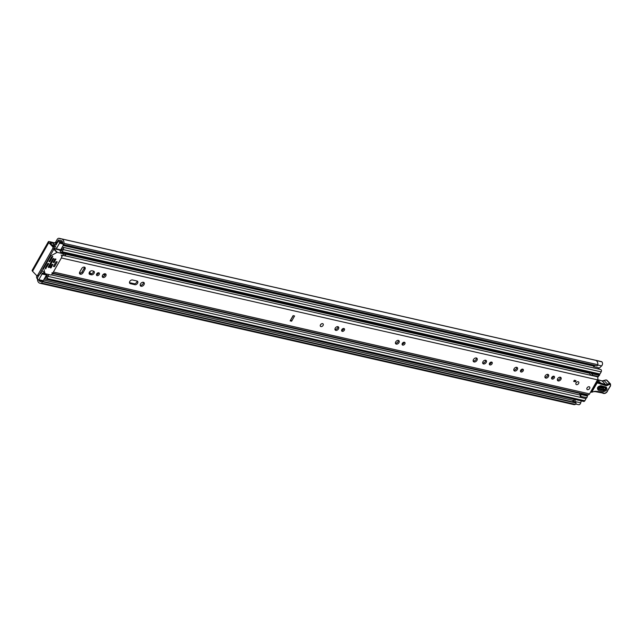 <?xml version="1.0" encoding="UTF-8"?>
<svg xmlns="http://www.w3.org/2000/svg" width="643" height="643" viewBox="0 0 643 643"><rect width="100%" height="100%" fill="white"/><g stroke="black" fill="none" stroke-linecap="round" stroke-linejoin="round"><path stroke-width="0.96" d="M42.116 281.666L576.007 403.024A1.013 0.683 102.8 0 1 575.429 404.391L41.53 283.033A1.013 0.683 -77.2 0 0 42.116 281.666L41.618 281.248A3.384 2.275 102.8 0 1 40.292 281.505A3.384 2.275 102.8 0 1 38.918 280.107M63.794 244.019A1.013 0.683 -77.2 0 0 63.978 243.359L597.877 364.718A1.013 0.683 102.8 0 1 597.058 365.835L63.159 244.477A1.013 0.683 -77.2 0 0 63.794 244.019M596.133 360.538L601.832 361.832A2.435 1.632 102.8 0 1 602.081 365.296A2.435 1.632 102.8 0 1 601.615 365.915L599.453 367.997L593.577 366.663L593.296 365.015M575.381 399.552L574.842 401.497A2.435 1.632 102.8 0 1 574.529 402.277A2.435 1.632 102.8 0 1 574.52 402.285M581.264 400.886L580.725 402.831A2.435 1.632 102.8 0 1 580.404 403.611A2.435 1.632 102.8 0 1 578.636 404.688L575.806 404.045M572.8 401.425L572.857 401.32A0.675 0.458 -77.2 0 0 573.725 401.119L574.231 399.287M54.84 242.636A1.358 0.916 136.5 0 0 55.837 241.784L56.729 242.724L58.007 240.474A1.013 0.683 102.8 0 1 58.995 240.177L59.148 240.337A2.435 1.632 -77.2 0 0 59.751 240.691A2.435 1.632 -77.2 0 0 60.346 240.667A3.384 2.275 102.8 0 1 61.181 240.627A3.384 2.275 102.8 0 1 62.733 243.922L63.159 244.477M50.267 242.524L50.041 242.901L53.891 243.343A1.559 1.045 102.8 0 1 55.025 242.652A1.559 1.045 102.8 0 1 55.756 243.818A3.319 2.226 -77.2 0 0 55.997 245.039L57.34 242.668A2.033 1.366 -77.2 0 1 58.818 241.768L62.709 242.652M37.889 277.061A1.013 0.683 102.8 0 1 37.977 275.871L37.993 275.855M54.35 242.813L49.374 241.583A2.781 0.844 29.5 0 0 48.362 241.696A2.781 0.844 29.5 0 0 48.772 242.612L52.678 246.727L53.956 247.016L50.041 242.901M55.837 241.784L57.114 239.534A2.781 1.865 102.8 0 1 59.132 238.312A2.781 1.865 102.8 0 1 59.823 238.714L59.976 238.874A0.675 0.458 -77.2 0 0 60.305 238.963A5.144 3.448 102.8 0 1 61.567 238.915A5.144 3.448 102.8 0 1 63.978 243.359M63.038 244.477L597.058 365.835M576.007 403.024L42.084 281.505M599.332 361.149A2.781 1.865 -77.2 0 0 599.011 361.028L59.132 238.312M601.832 361.832L601.872 361.768A5.144 3.448 -77.2 0 0 601.446 361.631L61.567 238.915M573.532 401.473L572.76 401.296A3.384 2.275 102.8 0 0 573.034 401.947M601.872 361.768L595.892 360.41A5.144 3.448 102.8 0 1 597.877 364.718M575.429 404.391A5.144 3.448 102.8 0 1 573.797 404.584L39.898 283.225A5.144 3.448 102.8 0 1 37.487 279.295A0.675 0.458 -77.2 0 0 37.342 278.877L37.19 278.716A2.781 1.865 102.8 0 1 36.796 275.582A1.358 0.908 -77.2 0 0 37.792 274.987L52.726 248.576A1.358 0.908 -77.2 0 0 52.678 246.727M41.53 283.033A5.144 3.448 102.8 0 1 39.898 283.225M37.792 274.987L39.062 275.276A1.358 0.908 102.8 0 1 38.074 275.871L36.804 275.582A1.358 0.908 -77.2 0 1 36.466 275.381L32.56 271.266A2.781 0.844 -150.5 0 1 32.15 270.349L48.362 241.696M53.956 247.016A1.358 0.908 102.8 0 1 54.004 248.865L52.726 248.576M39.062 275.276L54.004 248.865L57.331 252.394L63.006 253.68A0.675 0.458 -43.5 0 1 63.175 254.355L61.688 256.983M575.525 402.598L575.983 402.864M594.904 365.377L593.577 366.663M343.901 328.501A1.728 1.173 136.5 0 0 342.044 329.353A1.728 1.173 136.5 0 0 341.843 331.121A1.728 1.173 136.5 0 0 342.285 331.37A1.728 1.173 136.5 0 0 344.142 330.51A1.728 1.173 136.5 0 0 344.343 328.75A1.728 1.173 136.5 0 0 343.901 328.501M337.921 326.668A2.234 1.511 136.5 0 0 335.509 327.769A2.234 1.511 136.5 0 0 335.244 330.06A2.234 1.511 136.5 0 0 335.823 330.373A2.234 1.511 136.5 0 0 338.226 329.272A2.234 1.511 136.5 0 0 338.491 326.982A2.234 1.511 136.5 0 0 337.921 326.668M323.051 323.879A1.76 1.19 136.5 0 0 322.601 323.63A1.76 1.19 136.5 0 0 320.704 324.498A1.76 1.19 136.5 0 0 320.495 326.298M80.351 274.239A2.234 1.511 136.5 0 0 83.019 272.753L84.956 269.321A2.234 1.511 136.5 0 0 84.956 267.416A2.234 1.511 136.5 0 0 81.717 268.589L79.78 272.013A2.234 1.511 136.5 0 0 79.772 273.918A2.234 1.511 136.5 0 0 80.351 274.239M79.483 273.307A2.234 1.511 136.5 0 0 82.127 271.812L84.064 268.38A2.234 1.511 136.5 0 0 84.354 267.094M98.765 272.777A1.728 1.173 136.5 0 0 96.9 273.629A1.728 1.173 136.5 0 0 96.699 275.397A1.728 1.173 136.5 0 0 97.141 275.646A1.728 1.173 136.5 0 0 99.006 274.794A1.728 1.173 136.5 0 0 99.207 273.026A1.728 1.173 136.5 0 0 98.765 272.777M105.227 273.773A2.234 1.511 136.5 0 0 102.816 274.874A2.234 1.511 136.5 0 0 102.55 277.165A2.234 1.511 136.5 0 0 103.129 277.479A2.234 1.511 136.5 0 0 105.54 276.377A2.234 1.511 136.5 0 0 105.798 274.087A2.234 1.511 136.5 0 0 105.227 273.773A2.234 1.511 136.5 0 1 104.327 275.783A2.234 1.511 136.5 0 1 102.261 276.546M143.381 282.285A2.403 1.632 136.5 0 0 140.793 283.475A2.403 1.632 136.5 0 0 140.512 285.934A2.403 1.632 136.5 0 0 141.13 286.28A2.403 1.632 136.5 0 0 143.719 285.09A2.403 1.632 136.5 0 0 144 282.631A2.403 1.632 136.5 0 0 143.381 282.285M140.206 285.331A2.403 1.632 136.5 0 0 140.238 285.339A2.403 1.632 136.5 0 0 142.497 284.511A2.403 1.632 136.5 0 0 143.413 282.293M404.383 342.245A1.728 1.173 136.5 0 0 402.518 343.105A1.728 1.173 136.5 0 0 402.317 344.873A1.728 1.173 136.5 0 0 402.759 345.114A1.728 1.173 136.5 0 0 404.624 344.262A1.728 1.173 136.5 0 0 404.825 342.494A1.728 1.173 136.5 0 0 404.383 342.245M398.395 340.412A2.234 1.511 136.5 0 0 395.984 341.513A2.234 1.511 136.5 0 0 395.726 343.804A2.234 1.511 136.5 0 0 396.297 344.118A2.234 1.511 136.5 0 0 398.708 343.016A2.234 1.511 136.5 0 0 398.965 340.726A2.234 1.511 136.5 0 0 398.395 340.412M491.614 362.081A1.728 1.173 136.5 0 0 489.757 362.933A1.728 1.173 136.5 0 0 489.548 364.702A1.728 1.173 136.5 0 0 489.99 364.943A1.728 1.173 136.5 0 0 491.855 364.091A1.728 1.173 136.5 0 0 492.056 362.322A1.728 1.173 136.5 0 0 491.614 362.081M485.626 360.241A2.234 1.511 136.5 0 0 483.223 361.342A2.234 1.511 136.5 0 0 482.957 363.633A2.234 1.511 136.5 0 0 483.528 363.946A2.234 1.511 136.5 0 0 485.939 362.845A2.234 1.511 136.5 0 0 486.204 360.554A2.234 1.511 136.5 0 0 485.626 360.241M476.35 357.974A2.403 1.632 136.5 0 0 473.754 359.164A2.403 1.632 136.5 0 0 473.473 361.623A2.403 1.632 136.5 0 0 474.092 361.961A2.403 1.632 136.5 0 0 476.68 360.771A2.403 1.632 136.5 0 0 476.961 358.312A2.403 1.632 136.5 0 0 476.35 357.974M473.176 361.012A2.403 1.632 136.5 0 0 473.2 361.02A2.403 1.632 136.5 0 0 475.458 360.201A2.403 1.632 136.5 0 0 476.375 357.982M522.735 369.154A1.728 1.173 136.5 0 0 520.87 370.006A1.728 1.173 136.5 0 0 520.669 371.775A1.728 1.173 136.5 0 0 521.111 372.016A1.728 1.173 136.5 0 0 522.976 371.164A1.728 1.173 136.5 0 0 523.177 369.395A1.728 1.173 136.5 0 0 522.735 369.154M516.747 367.314A2.234 1.511 136.5 0 0 514.344 368.423A2.234 1.511 136.5 0 0 514.078 370.706A2.234 1.511 136.5 0 0 514.649 371.027A2.234 1.511 136.5 0 0 517.06 369.918A2.234 1.511 136.5 0 0 517.326 367.635A2.234 1.511 136.5 0 0 516.747 367.314A2.234 1.511 136.5 0 1 515.847 369.331A2.234 1.511 136.5 0 1 513.789 370.087M547.868 374.387A2.234 1.511 136.5 0 0 545.457 375.496A2.234 1.511 136.5 0 0 545.2 377.779A2.234 1.511 136.5 0 0 545.77 378.1A2.234 1.511 136.5 0 0 548.182 376.991A2.234 1.511 136.5 0 0 548.439 374.708A2.234 1.511 136.5 0 0 547.868 374.387M553.856 376.227A1.728 1.173 136.5 0 0 551.991 377.079A1.728 1.173 136.5 0 0 551.79 378.848A1.728 1.173 136.5 0 0 552.233 379.089A1.728 1.173 136.5 0 0 554.097 378.237A1.728 1.173 136.5 0 0 554.298 376.468A1.728 1.173 136.5 0 0 553.856 376.227M560.318 377.216A2.234 1.511 136.5 0 0 557.907 378.325A2.234 1.511 136.5 0 0 557.65 380.608A2.234 1.511 136.5 0 0 558.22 380.929A2.234 1.511 136.5 0 0 560.632 379.82A2.234 1.511 136.5 0 0 560.889 377.537A2.234 1.511 136.5 0 0 560.318 377.216M578.178 381.725A1.76 1.19 136.5 0 0 576.281 382.593A1.76 1.19 136.5 0 0 576.072 384.393A1.76 1.19 136.5 0 0 576.53 384.643A1.76 1.19 136.5 0 0 578.427 383.775A1.76 1.19 136.5 0 0 578.628 381.974A1.76 1.19 136.5 0 0 578.178 381.725M589.157 386.756A1.76 1.19 136.5 0 0 587.26 387.625A1.76 1.19 136.5 0 0 587.059 389.425A1.76 1.19 136.5 0 0 587.509 389.674A1.76 1.19 136.5 0 0 589.406 388.806A1.76 1.19 136.5 0 0 589.615 387.006A1.76 1.19 136.5 0 0 589.157 386.756M341.602 330.454A1.728 1.173 136.5 0 0 343.692 328.477M334.955 329.441A2.234 1.511 136.5 0 0 337.02 328.677A2.234 1.511 136.5 0 0 337.888 326.66M557.36 379.997A2.234 1.511 136.5 0 0 559.418 379.233A2.234 1.511 136.5 0 0 560.286 377.216M551.557 378.18A1.728 1.173 136.5 0 0 553.639 376.195M544.91 377.168A2.234 1.511 136.5 0 0 546.968 376.404A2.234 1.511 136.5 0 0 547.844 374.387M520.436 371.107A1.728 1.173 136.5 0 0 522.526 369.122M482.668 363.014A2.234 1.511 136.5 0 0 484.734 362.258A2.234 1.511 136.5 0 0 485.602 360.233M489.315 364.026A1.728 1.173 136.5 0 0 491.405 362.049M395.437 343.185A2.234 1.511 136.5 0 0 397.495 342.422A2.234 1.511 136.5 0 0 398.363 340.404M402.076 344.198A1.728 1.173 136.5 0 0 404.166 342.221M129.492 282.735L134.017 283.764A2.234 1.511 136.5 0 0 136.091 283.024A2.234 1.511 136.5 0 0 136.975 280.991M96.788 274.706L96.466 274.706A1.728 1.173 136.5 0 0 98.548 272.753M89.104 273.556L90.502 273.87A2.234 1.511 136.5 0 0 92.576 273.13A2.234 1.511 136.5 0 0 93.46 271.097L92.07 270.783A2.234 1.511 136.5 0 0 89.658 271.885A2.234 1.511 136.5 0 0 89.393 274.175A2.234 1.511 136.5 0 0 89.972 274.489L91.386 274.81A2.234 1.511 136.5 0 0 93.798 273.709A2.234 1.511 136.5 0 0 94.063 271.418A2.234 1.511 136.5 0 0 93.484 271.105M293.321 315.673L290.523 320.198M291.625 321.187L290.154 320.849L293.112 315.625L294.582 315.962L291.625 321.187L290.732 319.836M134.909 284.704A2.234 1.511 136.5 0 0 137.321 283.603A2.234 1.511 136.5 0 0 137.578 281.312A2.234 1.511 136.5 0 0 137.007 280.999L132.45 279.962A2.234 1.511 136.5 0 0 130.039 281.063A2.234 1.511 136.5 0 0 129.782 283.354A2.234 1.511 136.5 0 0 130.352 283.667L134.909 284.704L134.017 283.764M65.803 255.954A2.098 1.407 102.8 0 1 65.891 255.97L596.905 376.669A2.098 1.407 102.8 0 1 597.5 379.836L589.551 393.886A2.098 1.407 102.8 0 1 588.024 394.81L51.874 272.937A2.098 1.407 102.8 0 0 53.401 272.013L589.551 393.886M61.149 254.99A2.098 1.407 102.8 0 1 61.35 257.964L53.401 272.013M575.381 381.781L573.66 381.395L574.303 380.27L576.015 380.664L575.381 381.781L573.95 380.889M62.628 255.327L66.293 256.163A2.098 1.407 102.8 0 0 65.891 255.97M54.518 273.54L53.964 274.022L52.268 273.637M66.044 256.107L65.843 255.978A1.358 0.908 -77.2 0 1 65.457 254.515L65.699 253.487M575.043 380.439L574.697 381.058M605.409 387.568L600.144 386.113C598.866 386.33 598.07 387.078 597.757 388.38L598.384 389.039L603.64 390.486C605.843 389.963 606.429 388.983 605.401 387.568L600.144 386.113A1.013 0.691 -74.6 0 0 600.932 385.679L606.188 387.126C607.764 389.304 606.863 390.791 603.496 391.603L598.239 390.148C596.664 387.978 597.556 386.483 600.932 385.679M604.766 387.383C605.577 388.509 605.119 389.288 603.367 389.706L597.765 388.042M590.764 391.74L591.046 392.029A0.675 0.458 -43.5 0 0 591.335 392.142L591.881 391.925A6.092 4.131 136.5 0 0 593.465 391.659A7.451 5.048 -43.5 0 1 595.731 391.33A39.271 26.604 -43.5 0 1 603.102 392.728L603.439 392.961A2.709 1.833 136.5 0 0 607.161 391.402L610.328 385.888A1.222 0.828 136.5 0 0 610.07 384.651L609.902 384.602A2.234 1.511 136.5 0 0 608.222 384.972A3.384 2.291 -43.5 0 1 605.682 385.535L597.17 382.898L591.881 391.925L591.054 391.442L596.342 382.408L597.17 382.898A0.675 0.458 105.4 0 0 597.162 381.974L598.593 382.368L598.577 383.284M602.354 392.897L603.102 392.728M597.54 379.764L600.892 383.3L600.875 384.209M597.009 380.704L598.593 382.368L605.674 384.618A2.709 1.833 136.5 0 0 607.707 384.168A2.91 1.969 -43.5 0 1 609.894 383.686L610.062 383.734A1.897 1.286 -43.5 0 1 610.504 383.992L610.569 385.872L607.161 391.402M598.111 388.251A1.013 0.691 105.4 0 1 598.255 387.142L603.512 388.589L603.978 387.825L598.713 386.371M589.607 388.509A1.76 1.19 -43.5 0 1 587.059 389.425A1.76 1.19 -43.5 0 1 587.059 387.93A1.76 1.19 -43.5 0 1 589.615 387.006A1.76 1.19 -43.5 0 1 589.607 388.509M323.083 325.414A1.76 1.19 -43.5 0 1 320.527 326.339A1.76 1.19 -43.5 0 1 320.536 324.836A1.76 1.19 -43.5 0 1 323.083 323.911A1.76 1.19 -43.5 0 1 323.083 325.414M578.628 383.477A1.76 1.19 -43.5 0 1 576.072 384.393A1.76 1.19 -43.5 0 1 576.08 382.89A1.76 1.19 -43.5 0 1 578.628 381.974A1.76 1.19 -43.5 0 1 578.628 383.477M98.379 273.428L97.342 273.195M86.508 258.695L86.749 258.269M586.89 372.434L587.123 372.016M78.663 256.436L78.422 256.854M85.447 258.454L85.68 258.028M598.103 367.692A3.319 2.226 -77.2 0 0 598.762 369.082M60.048 250.119A2.813 1.881 102.8 0 1 60.257 251.212A1.559 1.045 -77.2 0 0 60.989 252.418A1.559 1.045 -77.2 0 0 62.122 251.726L63.311 249.621A1.559 1.045 -77.2 0 0 62.869 247.266A1.559 1.045 -77.2 0 0 62.5 247.282A3.319 2.226 102.8 0 1 62.138 247.338L63.673 244.629M54.253 247.997A2.813 1.881 -77.2 0 1 54.526 248.029A2.813 1.881 -77.2 0 1 55.563 248.937A0.675 0.458 -77.2 0 0 56.303 248.857L60.715 249.854L61.013 249.339A4.3 2.885 102.8 0 1 61.286 250.915L62.54 248.72A4.806 3.223 102.8 0 1 61.39 248.761A4.806 3.223 102.8 0 1 61.342 248.753L62.138 247.338M60.715 249.854A0.675 0.458 102.8 0 1 60.225 250.151L55.812 249.154M38.62 275.759L37.953 276.94A2.033 1.366 -77.2 0 0 38.025 279.705L38.202 279.89A0.675 0.458 -77.2 0 0 38.861 279.689L43.274 280.694L45.066 277.519A3.319 2.226 102.8 0 1 45.114 278.017A1.559 1.045 -77.2 0 0 45.846 279.183A1.559 1.045 -77.2 0 0 46.979 278.491L48.169 276.386A1.559 1.045 -77.2 0 0 48.233 274.416M45.066 277.519L45.862 276.112A4.806 3.223 102.8 0 1 46.143 277.68L47.397 275.485A4.3 2.885 102.8 0 1 46.288 275.542A4.3 2.885 102.8 0 1 46.192 275.526L46.489 275.003L42.076 273.998A0.675 0.458 -77.2 0 0 41.948 273.002L46.36 274.006A0.675 0.458 102.8 0 1 46.489 275.003M46.931 274.127A2.813 1.881 102.8 0 1 46.617 274.095A2.813 1.881 102.8 0 1 46.36 274.006M588.771 372.385L590.764 374.99A1.833 1.23 -77.2 0 0 591.295 375.343A1.833 1.23 -77.2 0 0 591.753 375.327L593.224 373.43L599.501 374.853L598.022 376.75A1.833 1.23 102.8 0 1 597.572 376.774L591.295 375.343M590.772 372.844L591.624 373.896L593.224 373.43M578.475 392.64L580.107 394.014L580.251 396.353L586.963 397.647L580.251 396.353M53.891 243.335L52.686 245.465L53.441 246.261L54.727 244.155A4.806 3.223 -77.2 0 0 55.893 247.161A4.3 2.885 -77.2 0 0 54.856 246.574A4.3 2.885 -77.2 0 0 53.763 246.631L53.562 246.446A1.76 1.182 -77.2 0 0 53.176 246.197L54.663 246.542M56.303 248.857L59.526 243.167A0.675 0.458 -77.2 0 0 59.494 242.242L59.325 242.065A2.033 1.366 -77.2 0 0 58.818 241.768M38.861 279.689L42.076 273.998M41.023 271.804A2.813 1.881 -77.2 0 0 41.948 273.002M40.276 273.122A4.3 2.885 -77.2 0 0 40.774 273.878L40.774 273.886A4.806 3.223 -77.2 0 0 40.155 273.347M586.32 397.736A1.559 1.045 102.8 0 1 586.038 398.644L584.841 400.758A1.559 1.045 102.8 0 1 583.707 401.441L45.846 279.183M600.369 369.54A1.559 1.045 102.8 0 1 600.739 369.532A1.559 1.045 102.8 0 1 601.181 371.879L599.991 373.993A1.559 1.045 102.8 0 1 598.85 374.676L60.989 252.418M587.364 394.657A1.833 1.23 102.8 0 1 587.501 395.357L586.963 397.647M580.685 396.225L581.224 393.926A1.833 1.23 -77.2 0 0 581.095 393.235M581.24 394.609L587.517 396.032M598.512 376.605L592.235 375.174M593.24 374.033L599.517 375.464M45.862 276.112L46.192 275.526M43.274 280.694A0.675 0.458 102.8 0 1 42.607 280.887M61.013 249.339L61.342 248.753M57.203 261.886L56.126 261.637L53.417 266.419L54.502 266.66L57.203 261.886M97.575 273.886A1.358 0.908 102.8 0 1 97.599 273.251M48.731 263.751L47.751 263.534L45.291 267.89L45.46 268.854L48.731 263.751L48.354 263.349M52.573 273.098L51.737 274.585A0.675 0.458 -43.5 0 1 50.926 275.035L45.251 273.741A0.675 0.458 -43.5 0 1 44.994 273.5L43.716 268.509A0.675 0.458 -43.5 0 1 43.796 268.075L50.532 256.179A0.675 0.458 -43.5 0 1 50.901 255.818L56.889 252.474A0.675 0.458 -43.5 0 1 57.331 252.394M48.981 261.484L49.599 261.733L49.085 261.187M52.485 256.292L52.79 256.589L51.488 256.927L49.109 261.621M50.459 267.062L51.151 267.793L52.814 264.361L51.922 264.474L50.17 267.568L50.749 268.018L50.226 267.472M53.482 261.725L54.173 262.457L55.837 259.025L54.936 259.137L53.192 262.231L53.771 262.682L53.248 262.127M48.498 266.612L49.19 267.343L53.875 258.582L52.983 258.695L48.209 267.126L48.788 267.568L48.265 267.022M55.306 248.528L54.213 248.278L55.29 248.511M49.31 260.777L50.009 261.508L49.599 261.733M51.151 267.793L50.749 268.018M54.173 262.457L53.771 262.682M49.19 267.343L48.788 267.568M50.009 261.508L52.79 256.589M79.531 272.616L80.23 272.777L79.917 273.331M89.498 272.11A3.046 2.066 136.5 0 0 89.803 272.608L90.358 273.187A3.046 2.066 136.5 0 0 91.828 273.653M89.996 271.515A3.046 2.066 136.5 0 0 90.358 273.187M574.842 401.497L580.725 402.831M58.007 240.474L62.275 241.446M37.977 275.871L38.492 275.992M60.346 240.667L61.913 241.021M43.636 280.043L573.877 400.573M44.327 278.821L45.685 279.126M44.391 278.708L45.452 278.949M59.823 238.714L60.611 238.899M32.56 271.266L48.772 242.612M597.821 365.055L601.615 365.915M82.127 271.812L83.019 272.753M61.35 257.964L597.5 379.836M65.538 254.162L589.43 373.245M65.586 253.961L589.229 372.988L65.594 253.937M65.457 254.515L63.271 254.025M65.843 255.978L62.668 255.255M129.492 282.767L130.352 283.667M90.502 273.87L91.386 274.81M89.112 273.588L89.972 274.489M84.064 268.38L84.956 269.321M603.496 391.603A1.013 0.691 -74.6 0 0 603.64 390.486L603.367 389.706A1.013 0.691 105.4 0 1 603.512 388.589M596.157 382.215L596.342 382.408A0.675 0.458 -43.5 0 1 597.162 381.974L596.616 381.395M593.087 391.836L591.552 392.246A0.675 0.675 0 0 1 591.046 392.029A0.675 0.458 -43.5 0 1 591.054 391.442M595.153 391.539A0.675 0.418 -87.6 0 0 595.362 391.643L593.465 391.659M602.491 392.986L595.362 391.643A0.675 0.418 -87.6 0 0 595.731 391.33M607.305 391.153L607.41 391.378C606.036 393.339 604.468 393.926 602.7 393.154A0.675 0.49 -54.8 0 0 603.439 392.961M597.564 379.708L602.242 381.002A2.709 1.833 -43.5 0 0 604.275 380.552A2.91 1.969 136.5 0 1 606.462 380.069L606.638 380.117A0.675 0.458 -74.6 0 0 606.478 380.021L607.072 380.375A1.897 1.286 136.5 0 0 606.638 380.117L610.062 383.734A0.675 0.458 105.4 0 1 610.07 384.651M608.222 384.972L604.082 380.431L606.309 379.973A0.675 0.458 -74.6 0 1 606.462 380.069L609.894 383.686A0.675 0.458 105.4 0 1 609.902 384.602M601.904 380.905A0.675 0.458 -74.6 0 1 602.242 381.002L605.674 384.618A0.675 0.458 105.4 0 1 605.682 385.535M606.389 380.013A0.675 0.458 -74.6 0 1 606.478 380.021L606.309 379.973A0.675 0.458 -74.6 0 0 606.052 380.005M605.401 387.568A1.013 0.691 -74.6 0 0 606.188 387.126M598.239 390.148A1.013 0.691 -74.6 0 0 598.384 389.039M603.978 387.825A1.013 0.691 105.4 0 1 604.701 387.375M102.253 276.466L102.711 276.57M129.476 282.655L134.491 283.796M140.182 285.09L141.13 285.307M334.947 329.361L335.397 329.465M395.421 343.105L395.879 343.209M473.144 360.779L474.092 360.988M482.66 362.941L483.11 363.038M513.781 370.014L514.231 370.111M544.902 377.087L545.352 377.192M557.344 379.917L557.803 380.021M55.756 243.818L56.584 244.002M63.175 245.505L593.32 366.012M63.311 249.621L601.181 371.879M62.122 251.726L599.991 373.993M54.237 248.158L55.153 248.367M46.979 278.491L584.841 400.758M48.169 276.386L586.038 398.644M41.457 271.041L42.92 271.37M54.084 273.91L579.239 393.283M53.562 246.446L54.068 246.558M581.224 393.926L587.501 395.357M598.022 376.75L591.753 375.327M62.733 243.898L59.526 243.167M59.494 242.242L62.757 242.982M59.325 242.065L62.741 242.837M44.994 273.5L41.908 270.245M53.803 249.219L56.889 252.474M59.51 249.99L60.217 250.738M62.033 252.651L63.006 253.68M45.259 267.946L45.95 268.678M43.202 267.962L43.716 268.509M50.114 255.745L50.532 256.179M50.901 255.818L50.379 255.271M43.796 268.075L43.386 267.641M52.903 264.699L52.517 264.297M55.917 259.362L55.539 258.96M53.964 258.92L53.578 258.51M59.751 240.691L62.114 241.229M41.843 281.2L575.742 402.558M596.873 365.827L62.982 244.469M604.082 380.431L602.089 380.905L597.588 379.667M607.072 380.375L610.504 383.992M55.025 242.652L57.09 243.118M62.869 247.266L600.739 369.532M51.464 274.882L580.219 395.075M61.39 248.761L62.459 249.002M54.856 246.574L55.515 246.719M46.288 275.542L47.309 275.775M38.371 279.986L42.776 280.991M45.074 273.645L41.883 270.285M63.183 253.776L62.138 252.675M60.201 250.633L59.614 250.014M103.009 274.649L105.098 274.633M96.723 273.894L98.09 273.878M104.303 273.83L105.203 273.822"/></g></svg>
